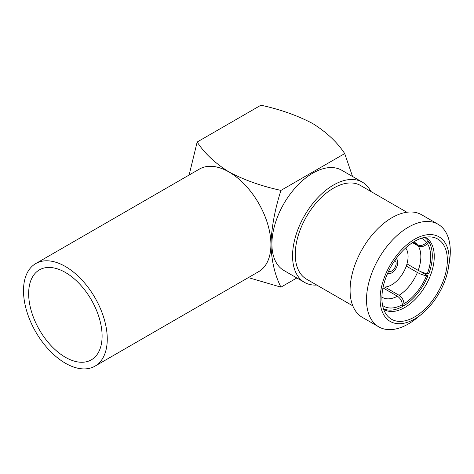 <?xml version="1.0" encoding="UTF-8"?>
<svg xmlns="http://www.w3.org/2000/svg" width="474" height="474" viewBox="0 0 474 474"><rect width="100%" height="100%" fill="white"/><g stroke="black" fill="none" stroke-linecap="round" stroke-linejoin="round"><path stroke-width="0.71" d="M397.769 262.418A8.562 4.941 120 0 0 396.157 258.597A8.562 4.941 120 0 1 397.769 262.418A8.562 4.941 120 0 1 394.137 270.921A8.562 4.941 120 0 1 387.596 273.421A8.562 4.941 120 0 0 394.137 270.921A8.562 4.941 120 0 0 397.769 262.418M388.567 271.312A6.251 3.608 120 0 0 388.585 271.324A6.251 3.608 120 0 0 393.402 269.653A6.251 3.608 120 0 0 396.128 263.36A6.251 3.608 120 0 0 394.836 260.499A6.251 3.608 120 0 0 394.812 260.487M65.376 363.214A59.226 34.193 -120 0 0 94.996 366.147A59.226 34.193 -120 0 0 94.996 297.761A59.226 34.193 -120 0 0 35.763 263.562A59.226 34.193 -120 0 0 26.686 311.021A59.226 34.193 -120 0 0 65.376 363.214M65.376 357.266A51.939 29.986 -120 0 0 91.346 359.837A51.939 29.986 -120 0 0 91.346 299.864A51.939 29.986 -120 0 0 39.407 269.878A51.939 29.986 -120 0 0 31.45 311.495A51.939 29.986 -120 0 0 65.376 357.266M94.996 366.147L258.65 271.661A59.226 34.193 -120 0 0 258.65 203.275A59.226 34.193 -120 0 0 199.424 169.076L35.763 263.562M447.355 260.244A46.292 26.728 -60 0 1 423.472 310.423A46.292 26.728 -60 0 1 386.677 314.949A46.292 26.728 -60 0 1 391.477 265.778A46.292 26.728 -60 0 1 431.66 237.036A46.292 26.728 -60 0 1 447.355 260.244M449.156 259.207A48.834 28.197 120 0 0 412.244 240.739A48.834 28.197 120 0 0 380.421 304.373A48.834 28.197 120 0 0 421.724 314.066A48.834 28.197 120 0 0 448.416 267.828A48.834 28.197 120 0 0 449.156 259.207M448.416 267.828L449.405 261.826A59.25 34.211 120 0 0 450.3 251.362A59.25 34.211 120 0 0 438.029 224.238A59.25 34.211 120 0 0 378.779 258.449A59.25 34.211 120 0 0 378.779 326.864A59.25 34.211 120 0 0 417.019 317.924L421.724 314.066M378.779 326.864L362.355 317.379A59.25 34.211 -60 0 1 362.355 248.963A59.25 34.211 -60 0 1 421.605 214.758L438.029 224.238M383.703 309.392A41.659 24.056 120 0 0 383.976 309.552A41.659 24.056 120 0 0 416.077 298.389A41.659 24.056 120 0 0 434.261 256.464A41.659 24.056 120 0 0 425.634 237.391A41.659 24.056 120 0 0 425.362 237.237M383.454 308.675A41.197 23.783 120 0 0 402.349 306.625L402.349 304.735A38.886 22.45 -60 0 1 382.607 305.475M382.956 287.866L397.437 296.226C400.417 298.288 402.053 301.12 402.349 304.735L403.984 305.677L403.984 303.787C403.688 300.172 402.053 297.334 399.072 295.278L384.787 287.031M412.493 242.658L418.21 245.959C421.451 247.363 424.508 246.539 427.376 243.5L428.792 241.74A41.197 23.783 120 0 1 428.792 273.723L427.376 273.599C424.508 273.202 421.451 272.129 418.21 270.381L406.982 263.899M424.615 237.379A41.197 23.783 120 0 1 427.975 240.573L426.559 242.338C423.685 245.378 420.634 246.202 417.393 244.797L413.061 242.291M406.289 266.08L417.393 272.491C420.634 274.239 423.691 275.311 426.559 275.708L427.975 275.832A41.197 23.783 120 0 1 403.984 305.677M427.595 241.047L428.792 241.74M420.622 271.59L427.975 275.832M383.146 286.96A23.143 13.361 120 0 0 399.701 277.794A23.143 13.361 120 0 0 408.078 256.464A23.143 13.361 120 0 0 405.655 247.967M406.876 212.251L360.507 185.482A54.054 31.207 120 0 0 333.477 188.154A54.054 31.207 120 0 0 298.164 235.791A54.054 31.207 120 0 0 306.453 279.103L352.822 305.878M370.828 191.437A57.864 33.405 120 0 0 362.409 182.182A57.864 33.405 120 0 0 333.477 185.05A57.864 33.405 120 0 0 295.675 236.034A57.864 33.405 120 0 0 304.545 282.403A57.864 33.405 120 0 0 316.768 285.064M257.844 272.129A59.25 34.211 -120 0 0 270.932 244.56A59.25 34.211 -120 0 0 229.037 171.991A59.25 34.211 -120 0 0 198.618 169.544M296.86 277.965L280.952 287.149C274.89 275.228 271.555 261.032 270.932 244.56C271.537 227.473 274.873 209.419 280.952 190.394C261.441 186.146 244.134 180.013 229.037 171.991C215.083 163.222 204.454 153.226 197.16 142.022L189.132 175.019M280.952 190.394L344.705 153.588C337.346 142.324 326.722 132.335 312.828 123.613C297.636 115.561 280.33 109.423 260.913 105.21L197.16 142.022M280.952 287.149L248.358 277.604M344.705 153.588L352.555 176.494M362.409 182.182L341.76 170.261A57.864 33.405 120 0 0 283.896 203.666A57.864 33.405 120 0 0 283.896 270.482L304.545 282.403M381.902 297.109L382.287 297.352A31.942 18.439 120 0 0 397.437 296.226M427.376 243.5A38.886 22.45 -60 0 1 427.376 273.599M421.422 238.244A38.886 22.45 -60 0 1 426.559 242.338M418.21 270.381A31.942 18.439 120 0 0 418.21 245.959M417.393 244.797A31.942 18.439 120 0 0 414.229 242.03L413.826 241.817M426.559 275.708A38.886 22.45 -60 0 1 403.984 303.787M399.072 295.278A31.942 18.439 120 0 0 417.393 272.491"/></g></svg>

